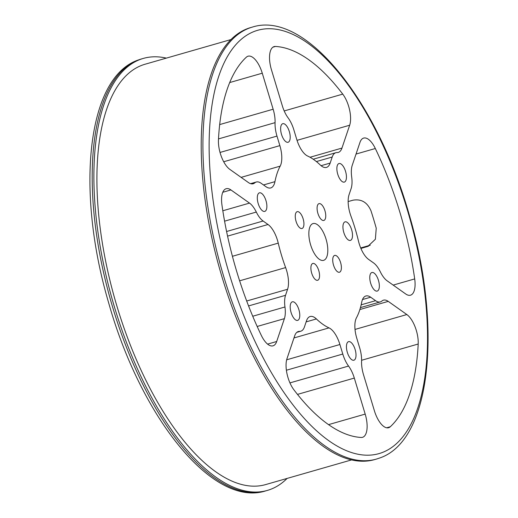 <?xml version="1.0" encoding="UTF-8"?>
<svg xmlns="http://www.w3.org/2000/svg" width="518" height="518" viewBox="0 0 518 518"><rect width="100%" height="100%" fill="white"/><g stroke="black" fill="none" stroke-linecap="round" stroke-linejoin="round"><path stroke-width="0.78" d="M317.754 280.238A8.748 3.749 -106 0 1 317.644 280.27A8.748 3.749 -106 0 1 311.661 273.031A8.748 3.749 -106 0 1 312.704 263.494A8.748 3.749 -106 0 1 312.814 263.461A8.748 3.749 -106 0 1 318.797 270.7A8.748 3.749 -106 0 1 317.754 280.238M302.123 228.457A8.748 3.749 -106 0 1 302.007 228.496A8.748 3.749 -106 0 1 296.031 221.257A8.748 3.749 -106 0 1 297.067 211.72A8.748 3.749 -106 0 1 297.183 211.681A8.748 3.749 -106 0 1 303.159 218.92A8.748 3.749 -106 0 1 302.123 228.457M323.951 220.422A8.748 3.749 -106 0 1 323.834 220.454A8.748 3.749 -106 0 1 317.851 213.215A8.748 3.749 -106 0 1 318.894 203.684A8.748 3.749 -106 0 1 319.004 203.645A8.748 3.749 -106 0 1 324.987 210.884A8.748 3.749 -106 0 1 323.951 220.422M339.581 272.196A8.748 3.749 -106 0 1 339.471 272.235A8.748 3.749 -106 0 1 333.488 264.996A8.748 3.749 -106 0 1 334.524 255.458A8.748 3.749 -106 0 1 334.641 255.419A8.748 3.749 -106 0 1 340.624 262.658A8.748 3.749 -106 0 1 339.581 272.196M350.518 240.371A9.654 4.144 -106 0 1 350.388 240.41A9.654 4.144 -106 0 1 343.784 232.42A9.654 4.144 -106 0 1 344.936 221.892A9.654 4.144 -106 0 1 345.059 221.846A9.654 4.144 -106 0 1 351.664 229.843A9.654 4.144 -106 0 1 350.518 240.371M323.854 260.263A19.127 8.204 -106 0 1 323.608 260.347A19.127 8.204 -106 0 1 310.522 244.509A19.127 8.204 -106 0 1 312.801 223.653A19.127 8.204 -106 0 1 313.04 223.569A19.127 8.204 -106 0 1 326.126 239.407A19.127 8.204 -106 0 1 323.854 260.263M344.444 182.058A9.654 4.144 -106 0 1 344.321 182.096A9.654 4.144 -106 0 1 337.717 174.106A9.654 4.144 -106 0 1 338.869 163.578A9.654 4.144 -106 0 1 338.992 163.539A9.654 4.144 -106 0 1 345.597 171.529A9.654 4.144 -106 0 1 344.444 182.058M288.215 142.223A9.654 4.144 -106 0 1 288.086 142.262A9.654 4.144 -106 0 1 281.481 134.272A9.654 4.144 -106 0 1 282.634 123.737A9.654 4.144 -106 0 1 282.757 123.698A9.654 4.144 -106 0 1 289.361 131.689A9.654 4.144 -106 0 1 288.215 142.223M264.879 211.363A9.654 4.144 -106 0 1 264.756 211.402A9.654 4.144 -106 0 1 258.152 203.412A9.654 4.144 -106 0 1 259.298 192.877A9.654 4.144 -106 0 1 259.421 192.838A9.654 4.144 -106 0 1 266.032 200.835A9.654 4.144 -106 0 1 264.879 211.363M297.785 320.338A9.654 4.144 -106 0 1 297.656 320.383A9.654 4.144 -106 0 1 291.051 312.386A9.654 4.144 -106 0 1 292.204 301.858A9.654 4.144 -106 0 1 292.327 301.819A9.654 4.144 -106 0 1 298.931 309.809A9.654 4.144 -106 0 1 297.785 320.338M354.014 360.178A9.654 4.144 -106 0 1 353.891 360.217A9.654 4.144 -106 0 1 347.287 352.227A9.654 4.144 -106 0 1 348.439 341.692A9.654 4.144 -106 0 1 348.562 341.653A9.654 4.144 -106 0 1 355.167 349.644A9.654 4.144 -106 0 1 354.014 360.178M377.35 291.038A9.654 4.144 -106 0 1 377.227 291.077A9.654 4.144 -106 0 1 370.623 283.087A9.654 4.144 -106 0 1 371.769 272.552A9.654 4.144 -106 0 1 371.892 272.513A9.654 4.144 -106 0 1 378.496 280.503A9.654 4.144 -106 0 1 377.35 291.038M230.892 39.582L144.975 64.258A218.654 93.79 74 0 0 117.146 306.896A218.654 93.79 74 0 0 265.715 484.563L351.631 459.887M380.607 301.819A20.921 8.974 -106 0 1 380.335 301.903A20.921 8.974 -106 0 1 375.576 300.686L370.655 297.202A20.921 8.974 74 0 0 365.896 295.985A20.921 8.974 74 0 0 361.706 302.253A91.103 39.077 -106 0 1 356.468 317.774A20.921 8.974 74 0 0 356.792 338.293L359.667 347.824A20.921 8.974 -106 0 1 361.583 361.26A20.921 8.974 74 0 0 363.506 374.689L374.378 410.716A20.921 8.974 74 0 0 388.597 427.713A20.921 8.974 74 0 0 388.863 427.628A20.921 8.974 74 0 0 390.274 426.754A201.949 86.623 74 0 0 418.194 344.017A20.921 8.974 74 0 0 406.831 314.549L388.241 301.379A20.921 8.974 74 0 0 383.482 300.162A20.921 8.974 74 0 0 381.908 301.036A20.921 8.974 -106 0 1 380.607 301.819M301.036 331.119A20.921 8.974 -106 0 1 300.77 331.209A20.921 8.974 -106 0 1 299.566 331.358A20.921 8.974 74 0 0 298.368 331.507A20.921 8.974 74 0 0 294.69 335.832L286.978 358.689A20.921 8.974 74 0 0 293.9 389.795A201.949 86.623 74 0 0 361.195 437.464A20.921 8.974 74 0 0 362.529 437.315A20.921 8.974 74 0 0 362.794 437.231A20.921 8.974 74 0 0 365.19 414.096L354.318 378.075A20.921 8.974 74 0 0 348.549 366.058A20.921 8.974 -106 0 1 342.786 354.04L339.905 344.509A20.921 8.974 74 0 0 329.014 327.888A91.103 39.077 -106 0 1 316.388 318.939A20.921 8.974 74 0 0 310.165 316.511A20.921 8.974 74 0 0 306.488 320.836L304.448 326.884A20.921 8.974 -106 0 1 301.036 331.119M253.438 183.663A20.921 8.974 74 0 0 254.739 182.88A20.921 8.974 -106 0 1 256.313 182.012A20.921 8.974 -106 0 1 261.072 183.23L265.993 186.713A20.921 8.974 74 0 0 270.759 187.93A20.921 8.974 74 0 0 271.024 187.84A20.921 8.974 74 0 0 274.941 181.663A91.103 39.077 -106 0 1 280.18 166.142A20.921 8.974 74 0 0 279.862 145.623L276.981 136.092A20.921 8.974 -106 0 1 275.064 122.656A20.921 8.974 74 0 0 273.148 109.227L262.27 73.2A20.921 8.974 74 0 0 248.051 56.203A20.921 8.974 74 0 0 246.374 57.161A201.949 86.623 74 0 0 218.454 139.899A20.921 8.974 74 0 0 229.817 169.367L248.407 182.537A20.921 8.974 74 0 0 253.166 183.754A20.921 8.974 74 0 0 253.438 183.663M326.748 167.314A20.921 8.974 74 0 0 330.16 163.079L332.2 157.032A20.921 8.974 -106 0 1 335.878 152.706A20.921 8.974 -106 0 1 337.082 152.557A20.921 8.974 74 0 0 338.28 152.409A20.921 8.974 74 0 0 338.552 152.318A20.921 8.974 74 0 0 341.958 148.083L349.669 125.227A20.921 8.974 74 0 0 342.748 94.121A201.949 86.623 74 0 0 275.453 46.452A20.921 8.974 74 0 0 274.119 46.601A20.921 8.974 74 0 0 271.458 69.82L282.336 105.84A20.921 8.974 74 0 0 288.099 117.858A20.921 8.974 -106 0 1 293.861 129.876L296.743 139.407A20.921 8.974 74 0 0 307.634 156.035A91.103 39.077 -106 0 1 320.26 164.977A20.921 8.974 74 0 0 326.482 167.405A20.921 8.974 74 0 0 326.748 167.314M287.108 478.418A224.728 96.393 -106 0 1 270.273 489.458A224.728 96.393 -106 0 1 267.392 490.404A224.728 96.393 -106 0 1 113.682 304.416A224.728 96.393 -106 0 1 140.417 59.363A224.728 96.393 -106 0 1 143.298 58.424A224.728 96.393 -106 0 1 166.369 58.113M273.277 345.746A20.921 8.974 74 0 0 276.683 341.504L284.395 318.654A20.921 8.974 74 0 0 284.965 306.98A20.921 8.974 -106 0 1 285.535 295.312L287.581 289.264A20.921 8.974 74 0 0 285.632 267.592A91.103 39.077 -106 0 1 278.244 243.123A20.921 8.974 74 0 0 268.026 224.501L263.105 221.018A20.921 8.974 -106 0 1 256.306 212.056A20.921 8.974 74 0 0 249.514 203.101L230.924 189.931A20.921 8.974 74 0 0 226.159 188.72A20.921 8.974 74 0 0 221.95 204.999A201.949 86.623 74 0 0 261.325 335.405A20.921 8.974 74 0 0 273.005 345.83A20.921 8.974 74 0 0 273.277 345.746M410.755 295.111A20.921 8.974 74 0 0 414.698 278.917A201.949 86.623 74 0 0 375.323 148.511A20.921 8.974 74 0 0 363.642 138.086A20.921 8.974 74 0 0 359.965 142.411L352.253 165.261A20.921 8.974 74 0 0 351.683 176.936A20.921 8.974 -106 0 1 351.113 188.604L349.074 194.651A20.921 8.974 74 0 0 351.016 216.323A91.103 39.077 -106 0 1 358.404 240.792A20.921 8.974 74 0 0 368.622 259.414L373.543 262.898A20.921 8.974 -106 0 1 380.341 271.859A20.921 8.974 74 0 0 387.14 280.814L405.73 293.984A20.921 8.974 74 0 0 410.489 295.195A20.921 8.974 74 0 0 410.755 295.111M376.418 459.084L374.702 459.576A224.728 96.393 -106 0 1 220.998 273.588A224.728 96.393 -106 0 1 247.727 28.542A224.728 96.393 -106 0 1 250.608 27.596L252.324 27.104C305.329 10.017 377.337 101.016 409.44 215.488C442.404 327.292 431.144 440.909 379.552 458.054L376.418 459.084A224.728 96.393 -106 0 1 222.708 273.096A224.728 96.393 -106 0 1 249.443 28.043A224.728 96.393 -106 0 1 252.324 27.104M348.148 201.573L352.894 200.213C361.247 198.731 367.275 202.253 370.972 210.768A201.949 86.623 -106 0 1 376.236 228.205L375.382 239.258L367.793 246.426L360.904 248.439M360.703 247.947L370.24 245.208M265.676 490.896C212.671 507.983 140.663 416.984 108.56 302.512C75.596 190.708 86.856 77.091 138.448 59.946L141.582 58.916A224.728 96.393 74 0 0 138.701 59.861A224.728 96.393 74 0 0 111.972 304.908A224.728 96.393 74 0 0 265.676 490.896L267.392 490.404M381.934 452.648A220.169 94.438 74 0 0 407.135 209.246A220.169 94.438 74 0 0 254.714 31.268A220.169 94.438 74 0 0 229.513 274.669A220.169 94.438 74 0 0 381.934 452.648M361.15 304.83L375.576 300.686M297.274 332.019L299.566 331.358M251.372 183.851L254.739 182.88M263.507 184.952L274.941 181.663M321.069 165.689L330.16 163.079M310.042 157.252L341.958 148.083M386.661 427.79L390.274 426.754M328.554 424.624L365.19 414.096M267.592 344.12L276.683 341.504M393.181 285.094L414.698 278.917M356.034 154.053L375.323 148.511M272.908 47.183L275.453 46.452M297.034 140.346L349.669 125.227M284.194 110.943L342.748 94.121M229.694 82.563L262.27 73.2M219.671 124.585L273.148 109.227M257.174 326.469L284.395 318.654M222.772 192.275L230.924 189.931M222.818 210.768L249.514 203.101M297.487 394.399L354.318 378.075M355.011 329.435L406.831 314.549M359.874 309.531L388.241 301.379M361.609 360.275L418.194 344.017M316.394 161.571L332.2 157.032M218.505 138.908L275.064 122.656M220.033 152.447L276.981 136.092M223.705 161.752L279.862 145.623M241.11 177.37L280.18 166.142M239.627 280.808L285.632 267.592M246.685 301.01L287.581 289.264M248.569 305.931L285.535 295.312M252.732 316.239L284.965 306.98M224.579 221.173L256.306 212.056M226.586 231.507L263.105 221.018M227.564 236.124L268.026 224.501M232.427 256.287L278.244 243.123M293.978 337.95L329.014 327.888M286.648 359.809L339.905 344.509M286.389 370.24L342.786 354.04M289.944 382.893L348.549 366.058M306.132 321.885L316.388 318.939M362.503 299.546L370.655 297.202M366.932 246.71L368.622 246.082M360.437 307.621L380.335 301.903M296.853 332.336L300.77 331.209M141.582 58.916L143.298 58.424M313.222 159.214L335.878 152.706M250.576 183.657L256.313 182.012"/></g></svg>
